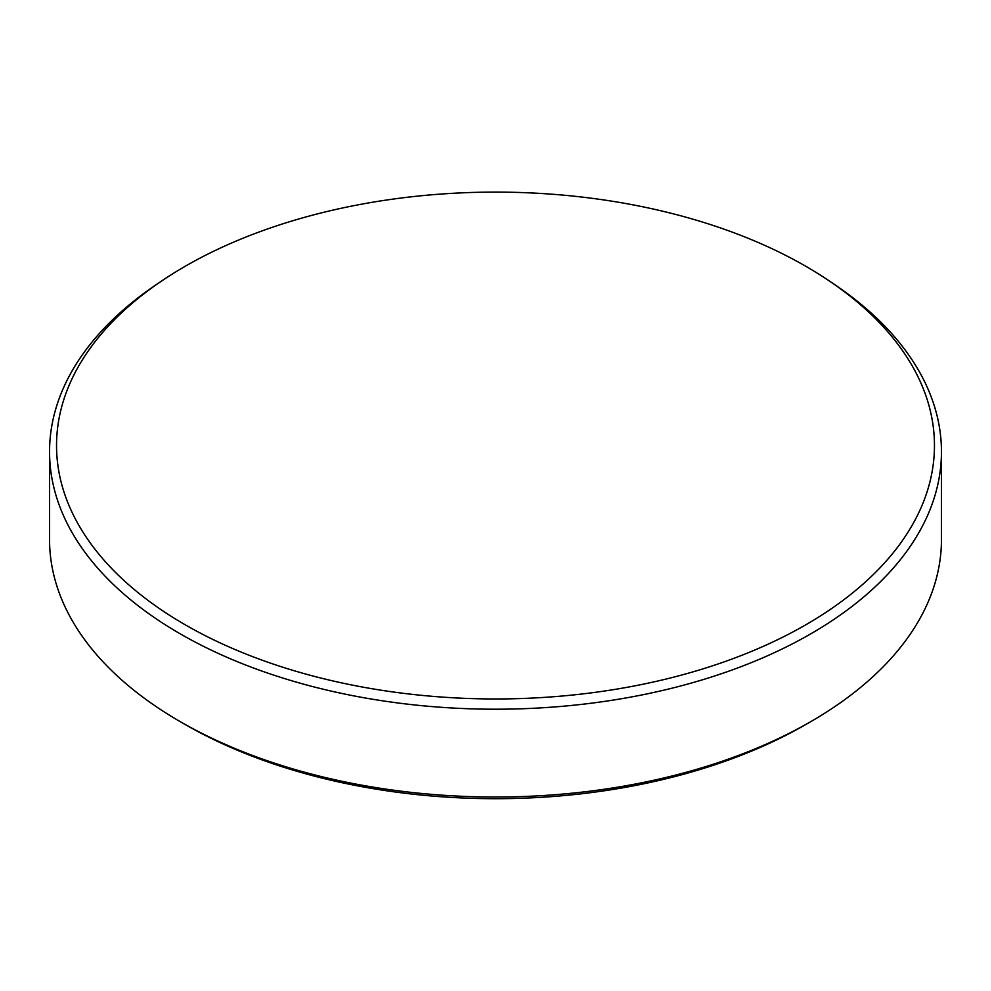 <?xml version="1.0" encoding="UTF-8"?>
<svg xmlns="http://www.w3.org/2000/svg" width="991" height="991" viewBox="0 0 991 991"><rect width="100%" height="100%" fill="white"/><g stroke="black" fill="none" stroke-linecap="round" stroke-linejoin="round"><path stroke-width="1.49" d="M185.106 266.331A438.951 253.423 -0 0 0 161.806 280.887A438.951 253.423 -0 0 0 197.482 631.601A438.951 253.423 -0 0 0 805.894 624.739A438.951 253.423 -0 0 0 829.194 280.887A438.951 253.423 -0 0 0 185.106 266.331M829.194 280.887L834.509 284.479A445.95 257.462 180 0 1 941.45 451.747A445.95 257.462 180 0 1 810.836 633.806A445.95 257.462 180 0 1 324.837 689.612A445.95 257.462 180 0 1 49.55 451.747A445.95 257.462 180 0 1 156.491 284.479L161.806 280.887M805.869 724.471L810.836 721.609L805.869 724.483A438.926 253.411 180 0 1 805.869 724.483A438.926 253.411 180 0 1 805.869 724.471A438.926 253.411 180 0 1 185.131 724.471L180.164 721.609A445.95 257.462 -0 0 0 810.836 721.609L810.836 721.609A445.95 257.462 -0 0 0 941.45 539.55L941.45 451.747M49.55 451.747L49.55 539.55A445.95 257.462 -0 0 0 180.164 721.609"/></g></svg>
